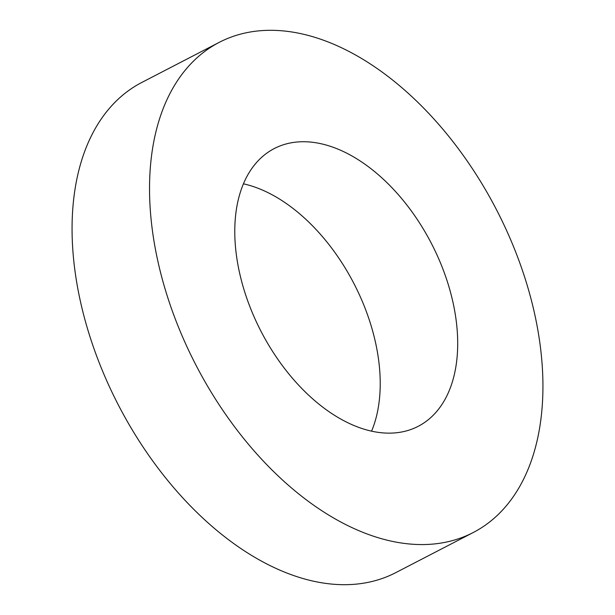 <?xml version="1.0" encoding="UTF-8"?>
<svg xmlns="http://www.w3.org/2000/svg" width="615" height="615" viewBox="0 0 615 615"><rect width="100%" height="100%" fill="white"/><g stroke="black" fill="none" stroke-linecap="round" stroke-linejoin="round"><path stroke-width="0.92" d="M239.765 273.752A156.418 95.871 -117.4 0 1 274.29 148.546A156.418 95.871 -117.4 0 1 452.709 301.119A156.418 95.871 -117.4 0 1 418.177 426.333A156.418 95.871 -117.4 0 1 239.765 273.752M243.432 183.816A156.418 95.871 -117.4 0 1 375.235 341.248A156.418 95.871 -117.4 0 1 371.568 431.184M473.196 532.544L395.722 572.673A276.035 169.187 -117.4 0 1 80.873 303.418A276.035 169.187 -117.4 0 1 141.804 82.456L219.278 42.327A276.035 169.187 -117.4 0 1 534.127 311.582A276.035 169.187 -117.4 0 1 473.196 532.544A276.035 169.187 -117.4 0 1 158.339 263.297A276.035 169.187 -117.4 0 1 219.278 42.327"/></g></svg>
